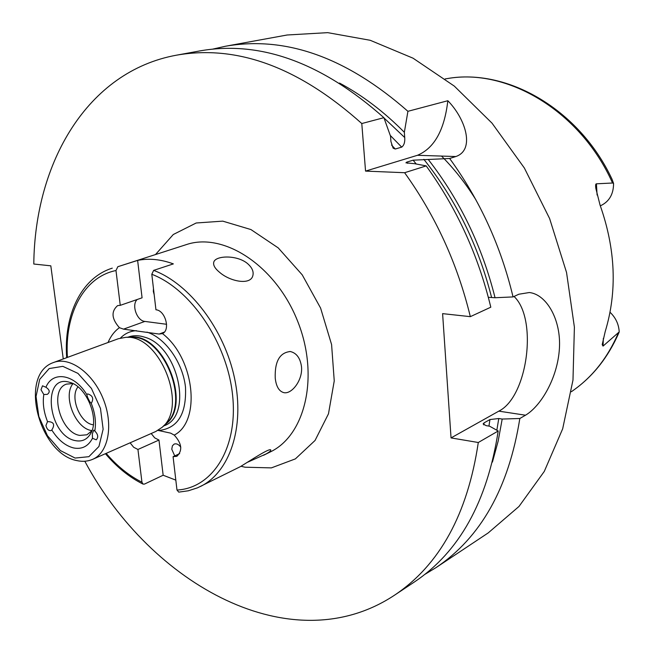 <?xml version="1.0" encoding="UTF-8"?>
<svg xmlns="http://www.w3.org/2000/svg" width="653" height="653" viewBox="0 0 653 653"><rect width="100%" height="100%" fill="white"/><g stroke="black" fill="none" stroke-linecap="round" stroke-linejoin="round"><path stroke-width="0.98" d="M87.575 397.318L86.784 394.575L87.673 393.906C92.71 395.473 93.942 398.559 91.379 403.162L91.2 403.228C90.375 402.86 89.167 400.893 87.575 397.318M40.992 389.751L42.51 385.809L45.93 387.253C49.775 389.833 50.232 392.208 47.302 394.363L43.808 394.518L40.992 389.751M45.93 425.487L47.538 421.609C53.799 421.724 55.219 424.523 51.799 430L51.007 430.605C48.567 430.89 46.869 429.184 45.93 425.487M92.342 433.935L93.706 430.123L94.807 431.037C98.113 434.367 98.587 437.298 96.228 439.812L92.481 438.302L92.342 433.935M91.2 403.228C95.109 413.055 96.309 422.328 94.807 431.037M92.481 438.302C88.302 446.268 82.058 449.501 73.748 447.982C65.414 445.926 58.093 439.934 51.799 430M75.683 440.685C47.857 436.228 41.049 372.936 69.789 382.364C86.596 386.315 99.893 419.242 90.538 433.763C87.045 439.542 82.09 441.852 75.683 440.685M47.538 421.609C43.759 412.133 42.51 403.105 43.808 394.518M45.93 387.253C52.607 370.537 74.507 373.989 86.784 394.575M157.969 430.384L170.686 433.151L174.245 435.102C181.861 443.428 182.742 450.488 176.898 456.3L173.086 456.684L176.979 490.036L178.751 492.125L188.342 490.787L197.5 487.832L240.377 466.65C250.279 460.569 270.701 447.085 270.791 450.146C270.889 450.823 269.379 452.056 266.277 453.851L247.691 462.185M219.979 272.652C215.123 268.734 213.033 265.281 213.735 262.294C215.131 255.552 236.419 254.646 247.144 263.249C252.074 267.42 253.96 271.615 252.801 275.835C250.393 285.312 230.615 281.688 219.979 272.652M275.231 378.12C274.668 361.46 279.696 352.596 290.316 351.526C296.503 352.995 300.225 358.007 301.482 366.562C302.992 379.997 291.695 394.583 283.786 392.624C279.019 391.31 276.17 386.478 275.231 378.12M174.735 455.916L171.772 449.231L172.4 445.819L174.139 444.097C176.441 443.305 178.653 444.326 180.783 447.174M154.165 294.576L153.333 291.499L153.463 288.528M175.82 480.126L163.152 475.229L144.419 484.11L143.031 484.102L141.954 482.216L137.938 449.476L158.973 440.049L163.152 475.229M151.186 433.519L154.72 437.877L158.973 440.049M137.938 449.476L133.669 447.256L130.102 442.816M173.086 456.684L179.665 453.631M119.417 327.684C111.581 318.844 110.977 311.481 117.613 305.604L120.258 305.343L142.076 297.817L137.628 260.408C148.908 258.123 160.818 259.282 173.363 263.894L153.651 270.375L151.798 274.276L155.945 309.783C165.299 310.33 170.702 330.108 162.466 333.593L159.128 334.05L123.531 329.145L119.417 327.684C114.528 331.21 110.732 336.148 108.031 342.507M137.203 299.498C131.237 304.763 136.885 320.868 144.876 321.423L166.597 324.288M120.258 305.343L115.981 270.53L117.834 266.71L137.628 260.408M92.75 459.288L155.847 431.462L162.115 427.323C188.635 406.395 159.389 333.961 125.784 337.332L118.397 338.703L53.66 362.464C18.104 374.34 39.115 453.949 76.989 460.618C82.547 461.851 87.804 461.402 92.75 459.288C108.545 452.627 113.695 424.564 103.158 398.771C92.84 372.896 69.651 356.285 53.66 362.464M162.466 333.593C194.618 358.211 201.385 421.373 174.245 435.102M91.926 430.751L86.939 434.8L79.764 435.404C60.141 432.637 48.869 389.563 66.475 384.119L72.891 383.572M91.975 430.621L91.379 430.515C75.234 428.229 62.566 395.898 73.014 383.637M93.322 424.825L92.906 424.752C79.846 422.956 69.553 396.804 78.009 386.87M84.808 461.238C151.423 585.553 292.201 662.934 394.494 595.21C439.681 564.992 467.621 514.091 478.29 442.505L451.043 437.91L442.603 313.636L470.331 316.656C457.533 263.918 435.624 215.939 404.615 172.719L365.549 171.102L361.786 123.539C298.927 67.283 237.153 44.502 176.457 55.187C87.2 71.463 34.821 162.752 33.793 264.024L50.82 265.828L63.259 358.938M212.78 49.106L225.416 46.257C285.688 35.67 346.523 57.358 407.921 111.312L447.836 100.725C466.013 119.287 475.09 150.059 455.818 156.54L449.656 158.491C479.784 199.973 500.916 246.116 513.046 296.919L518.89 294.217L529.346 292.528C546.626 294.381 561.205 319.856 559.417 348.359C557.719 377.809 541.027 406.011 525.518 415.21L519.829 418.5C508.769 487.905 480.804 537.631 435.935 567.669L424.76 574.444M435.935 567.669L488.199 532.921L518.988 506.459L544.275 471.433L562.674 428.809L572.983 380.07L574.395 327.177L566.543 272.481L549.614 218.551L524.351 167.992L492.035 123.172L454.292 86.09L413.031 58.182L370.21 40.29L327.692 32.65L287.165 34.993L225.416 46.257M361.786 123.539L383.891 117.679L390.535 136.183L390.927 141.489L393.114 148.166L395.269 149.023L401.701 147.129C404.052 145.341 405.064 142.142 404.721 137.538L404.346 132.29L407.921 111.312M365.549 171.102L417.455 155.292C434.31 148.239 444.44 130.053 447.836 100.725M449.656 158.491L413.12 160.181L406.737 162.14L405.929 162.834L414.614 163.699L426.197 165.903L404.615 172.719M383.891 117.679C321.725 62.533 260.392 40.274 199.883 50.91L176.457 55.187M339.495 83.045C362.309 95.281 383.931 111.687 404.346 132.29M428.237 159.463C459.892 200.169 482.159 246.263 495.047 297.735L513.046 296.919M519.829 418.5L502.19 419.055L498.157 441.142L492.435 462.071M488.346 297.319L495.047 297.735M470.331 316.656L490.803 307.196C478.331 255.388 456.79 208.291 426.197 165.903M451.043 437.91L498.819 411.145C527.657 396.983 537.966 318.884 514.042 296.462M502.19 419.055L498.77 418.524L489.954 419.553L484.069 422.866L483.122 423.944L486.183 425.658L489.619 426.205L498.19 431.004L478.29 442.505M394.494 595.21L414.32 582.035C459.369 551.891 487.326 501.545 498.19 431.004M597.095 195.027L596.418 183.811L612.538 183.011L613.567 183.403C613.551 194.186 609.216 201.638 600.564 205.744L600.327 205.842M610.049 312.273C615.738 317.717 618.791 324.272 619.207 331.92L603.045 346.098L603.331 338.409M596.418 183.811C595.593 183.787 595.414 185.354 595.871 188.537L600.091 205.181C615.657 249.34 617.363 291.483 605.192 331.618L602.205 344.653L603.045 346.098M612.538 183.011C580.574 111.083 507.144 67.716 447.166 78.605C507.569 67.896 579.497 109.737 611.975 179.102L613.567 183.403M619.207 331.92L618.84 332.875C608.163 357.289 592.916 376.503 573.089 390.51L571.383 391.718M123.531 329.145L144.876 321.423M159.128 334.05L164.344 332.099M120.47 338.058C124.87 333.544 130.192 331.079 136.428 330.663M127.564 337.323L128.306 337.054C133.261 335.258 138.616 335.275 144.378 337.103C178.269 345.87 193.484 415.798 164.123 425.772L163.389 426.099M146.933 332.116C165.34 337.862 182.816 362.595 185.485 387.123C186.652 414.002 177.698 428.466 158.606 430.515M141.954 482.216C128.984 475.678 117.058 466.071 106.153 453.378M67.422 357.411C64.5 314.109 83.788 276.97 115.981 270.53M263.518 455.296L270.162 452.007C305.751 435.225 319.635 375.083 297.319 320.411C275.419 265.559 223.677 231.937 186.415 244.581L117.834 266.71M200.422 486.493C229.66 472.323 244.948 427.642 234.615 378.528C224.412 329.439 189.754 283.884 153.651 270.375M129.433 337.323C163.087 330.834 193.468 406.117 164.736 424.801M126.666 337.332L130.771 337.315C163.185 334.091 191.28 403.676 165.715 423.87L162.728 426.736M151.798 274.276C190.945 289.148 227.334 342.874 232.615 395.416C238.19 448.031 212.617 488.199 176.979 490.036M75.103 458.063L60.362 450.546L47.473 435.747L38.837 416.524L36.046 396.477L39.694 379.377L49.195 368.561L62.827 366.341L77.936 373.377L91.436 388.429L100.472 408.443L103.133 429.225L98.946 446.456L88.881 456.684L75.103 458.063M241.03 466.283L245.055 467.205L271.362 467.891L295.376 458.888L315.04 440.481L328.475 413.814L334.246 380.903L331.585 344.555L320.59 308.069L302.217 274.84L278.227 247.895L250.907 229.546L222.763 221.138L196.194 222.991L173.29 234.509L155.667 254.352M417.455 155.292L455.818 156.54M391.563 145.072L395.269 149.023M390.265 135.432L401.701 147.129M383.988 117.956L404.721 137.538M423.846 159.316C455.916 199.745 478.486 245.773 491.57 297.393M413.12 160.181L416.239 164.001M406.737 162.14L407.725 163.348M498.819 411.145L525.518 415.21M484.069 422.866L483.775 424.891M489.954 419.553L488.934 426.099M498.77 418.524L496.843 430.245M618.269 333.177C607.69 357.632 592.63 376.74 573.089 390.51M441.518 156.075C454.366 169.021 465.85 183.64 475.964 199.916M289.908 351.469L290.316 351.526M143.031 484.102C129.318 477.237 116.781 467.107 105.419 453.704M66.671 357.689C63.602 315.472 80.964 277.933 112.275 268.154M71.063 382.789L69.789 382.364M91.151 432.588L90.538 433.763M447.166 78.605L445.166 78.907"/></g></svg>
